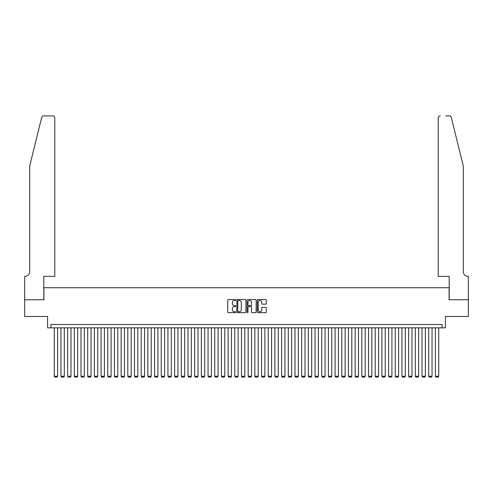 <?xml version="1.0" encoding="UTF-8"?>
<svg xmlns="http://www.w3.org/2000/svg" width="493" height="493" viewBox="0 0 493 493"><rect width="100%" height="100%" fill="white"/><g stroke="black" fill="none" stroke-linecap="round" stroke-linejoin="round"><path stroke-width="0.74" d="M235.802 300.003A0.462 0.462 0 0 0 235.346 299.547L228.37 299.547A0.653 0.653 0 0 0 227.711 300.2L227.711 312.014A0.653 0.653 0 0 0 228.37 312.673L235.346 312.673A0.462 0.462 0 0 0 235.802 312.211A0.462 0.462 0 0 0 235.346 311.755L234.44 311.755A2.101 2.101 0 0 1 232.339 309.653L232.339 308.667A2.101 2.101 0 0 1 234.44 306.566L235.346 306.566A0.462 0.462 0 0 0 235.802 306.11A0.462 0.462 0 0 0 235.346 305.648L234.44 305.648A2.101 2.101 0 0 1 232.339 303.546L232.339 302.566A2.101 2.101 0 0 1 234.44 300.465L235.346 300.465A0.462 0.462 0 0 0 235.802 300.003M265.678 304.175A0.653 0.653 0 0 0 266.337 303.515L266.337 300.2A0.653 0.653 0 0 0 265.678 299.547L257.938 299.547A0.653 0.653 0 0 0 257.278 300.2L257.278 312.014A0.653 0.653 0 0 0 257.938 312.673L265.678 312.673A0.653 0.653 0 0 0 266.337 312.014L266.337 308.014A0.653 0.653 0 0 0 265.678 307.355L262.368 307.355A0.653 0.653 0 0 0 261.709 308.014L261.709 309.998A1.756 1.756 0 0 1 259.953 311.755A1.756 1.756 0 0 1 258.196 309.998L258.196 302.221A1.756 1.756 0 0 1 259.953 300.465A1.756 1.756 0 0 1 261.709 302.221L261.709 303.515A0.653 0.653 0 0 0 262.368 304.175L265.678 304.175M442.073 327.839L445.413 327.839L445.413 316.469L468.319 316.469L468.319 299.756L449.092 299.756L449.092 287.721L43.908 287.721L43.908 299.756L24.681 299.756L24.681 316.469L47.587 316.469L47.587 327.839L442.073 327.839L442.073 324.493L50.927 324.493L50.927 327.839M245.927 300.2A0.653 0.653 0 0 0 245.267 299.547L237.527 299.547A0.653 0.653 0 0 0 236.868 300.2L236.868 312.014A0.653 0.653 0 0 0 237.527 312.673L245.267 312.673A0.653 0.653 0 0 0 245.927 312.014L245.927 300.2M247.732 299.547L255.473 299.547A0.653 0.653 0 0 1 256.132 300.2L256.132 312.014A0.653 0.653 0 0 1 255.473 312.673L252.163 312.673A0.653 0.653 0 0 1 251.504 312.014L251.504 307.225A0.653 0.653 0 0 0 250.851 306.566L248.651 306.566A0.653 0.653 0 0 0 247.991 307.225L247.991 312.211A0.462 0.462 0 0 1 247.535 312.673A0.462 0.462 0 0 1 247.073 312.211L247.073 300.2A0.653 0.653 0 0 1 247.732 299.547M238.248 300.465A0.462 0.462 0 0 0 237.786 300.921L237.786 311.293A0.462 0.462 0 0 0 238.248 311.755L239.197 311.755A2.101 2.101 0 0 0 241.299 309.653L241.299 302.566A2.101 2.101 0 0 0 239.197 300.465L238.248 300.465M251.504 302.252A1.756 1.756 0 0 0 249.748 300.496A1.756 1.756 0 0 0 247.991 302.252L247.991 304.994A0.653 0.653 0 0 0 248.651 305.648L250.851 305.648A0.653 0.653 0 0 0 251.504 304.994L251.504 302.252M57.613 327.839L57.613 376.245L54.273 376.245L54.273 327.839M57.613 376.245L57.114 377.114L54.772 377.114L54.273 376.245M41.689 117.408C42.201 116.311 42.201 116.311 41.689 117.408L29.697 166.03L29.697 271.674A4.677 4.677 0 0 1 25.02 276.351L24.65 276.351L24.65 299.756L43.803 299.756L43.803 276.351L54.772 276.351L54.772 117.889A2.003 2.003 0 0 0 52.763 115.886L43.637 115.886A2.003 2.003 0 0 0 41.689 117.408M47.217 115.886L52.763 115.886C53.977 116.009 54.643 116.681 54.772 117.889L54.772 276.351M29.697 271.674A4.677 4.677 0 0 1 25.02 276.351M459.624 151.123L451.311 117.408L463.303 166.03L463.303 271.674A4.677 4.677 0 0 0 467.98 276.351L468.35 276.351L468.35 299.756L449.197 299.756L449.197 276.351L438.228 276.351L438.228 117.889L438.228 276.351M445.783 115.886L449.363 115.886A2.003 2.003 0 0 1 451.311 117.408M440.237 115.886A2.003 2.003 0 0 0 438.228 117.889C438.357 116.681 439.023 116.009 440.237 115.886M463.303 271.674A4.677 4.677 0 0 0 467.98 276.351M64.3 327.839L64.3 376.245L60.959 376.245L60.959 327.839M64.3 376.245L63.8 377.114L61.459 377.114L60.959 376.245M70.986 327.839L70.986 376.245L67.64 376.245L67.64 327.839M70.986 376.245L70.487 377.114L68.145 377.114L67.64 376.245M77.672 327.839L77.672 376.245L74.326 376.245L74.326 327.839M77.672 376.245L77.173 377.114L74.831 377.114L74.326 376.245M84.358 327.839L84.358 376.245L81.012 376.245L81.012 327.839M84.358 376.245L83.859 377.114L81.518 377.114L81.012 376.245M91.045 327.839L91.045 376.245L87.699 376.245L87.699 327.839M91.045 376.245L90.546 377.114L88.204 377.114L87.699 376.245M97.731 327.839L97.731 376.245L94.385 376.245L94.385 327.839M97.731 376.245L97.232 377.114L94.89 377.114L94.385 376.245M104.417 327.839L104.417 376.245L101.071 376.245L101.071 327.839M104.417 376.245L103.918 377.114L101.576 377.114L101.071 376.245M111.104 327.839L111.104 376.245L107.757 376.245L107.757 327.839M111.104 376.245L110.605 377.114L108.263 377.114L107.757 376.245M117.79 327.839L117.79 376.245L114.444 376.245L114.444 327.839M117.79 376.245L117.291 377.114L114.949 377.114L114.444 376.245M124.476 327.839L124.476 376.245L121.13 376.245L121.13 327.839M124.476 376.245L123.977 377.114L121.635 377.114L121.13 376.245M131.163 327.839L131.163 376.245L127.816 376.245L127.816 327.839M131.163 376.245L130.663 377.114L128.322 377.114L127.816 376.245M137.849 327.839L137.849 376.245L134.503 376.245L134.503 327.839M137.849 376.245L137.35 377.114L135.008 377.114L134.503 376.245M144.535 327.839L144.535 376.245L141.189 376.245L141.189 327.839M144.535 376.245L144.036 377.114L141.694 377.114L141.189 376.245M151.222 327.839L151.222 376.245L147.875 376.245L147.875 327.839M151.222 376.245L150.722 377.114L148.381 377.114L147.875 376.245M157.908 327.839L157.908 376.245L154.562 376.245L154.562 327.839M157.908 376.245L157.403 377.114L155.067 377.114L154.562 376.245M164.594 327.839L164.594 376.245L161.248 376.245L161.248 327.839M164.594 376.245L164.089 377.114L161.753 377.114L161.248 376.245M171.281 327.839L171.281 376.245L167.934 376.245L167.934 327.839M171.281 376.245L170.775 377.114L168.44 377.114L167.934 376.245M177.967 327.839L177.967 376.245L174.621 376.245L174.621 327.839M177.967 376.245L177.462 377.114L175.126 377.114L174.621 376.245M184.653 327.839L184.653 376.245L181.307 376.245L181.307 327.839M184.653 376.245L184.148 377.114L181.812 377.114L181.307 376.245M191.339 327.839L191.339 376.245L187.993 376.245L187.993 327.839M191.339 376.245L190.834 377.114L188.499 377.114L187.993 376.245M198.026 327.839L198.026 376.245L194.68 376.245L194.68 327.839M198.026 376.245L197.52 377.114L195.185 377.114L194.68 376.245M204.712 327.839L204.712 376.245L201.366 376.245L201.366 327.839M204.712 376.245L204.207 377.114L201.871 377.114L201.366 376.245M211.398 327.839L211.398 376.245L208.052 376.245L208.052 327.839M211.398 376.245L210.893 377.114L208.557 377.114L208.052 376.245M218.085 327.839L218.085 376.245L214.738 376.245L214.738 327.839M218.085 376.245L217.579 377.114L215.244 377.114L214.738 376.245M224.771 327.839L224.771 376.245L221.425 376.245L221.425 327.839M224.771 376.245L224.266 377.114L221.93 377.114L221.425 376.245M231.457 327.839L231.457 376.245L228.111 376.245L228.111 327.839M231.457 376.245L230.952 377.114L228.616 377.114L228.111 376.245M238.144 327.839L238.144 376.245L234.797 376.245L234.797 327.839M238.144 376.245L237.638 377.114L235.303 377.114L234.797 376.245M244.83 327.839L244.83 376.245L241.484 376.245L241.484 327.839M244.83 376.245L244.325 377.114L241.989 377.114L241.484 376.245M251.516 327.839L251.516 376.245L248.17 376.245L248.17 327.839M251.516 376.245L251.011 377.114L248.675 377.114L248.17 376.245M258.203 327.839L258.203 376.245L254.856 376.245L254.856 327.839M258.203 376.245L257.697 377.114L255.362 377.114L254.856 376.245M264.889 327.839L264.889 376.245L261.543 376.245L261.543 327.839M264.889 376.245L264.384 377.114L262.048 377.114L261.543 376.245M271.575 327.839L271.575 376.245L268.229 376.245L268.229 327.839M271.575 376.245L271.07 377.114L268.734 377.114L268.229 376.245M278.262 327.839L278.262 376.245L274.915 376.245L274.915 327.839M278.262 376.245L277.756 377.114L275.421 377.114L274.915 376.245M284.948 327.839L284.948 376.245L281.602 376.245L281.602 327.839M284.948 376.245L284.443 377.114L282.107 377.114L281.602 376.245M291.634 327.839L291.634 376.245L288.288 376.245L288.288 327.839M291.634 376.245L291.129 377.114L288.793 377.114L288.288 376.245M298.32 327.839L298.32 376.245L294.974 376.245L294.974 327.839M298.32 376.245L297.815 377.114L295.48 377.114L294.974 376.245M305.007 327.839L305.007 376.245L301.661 376.245L301.661 327.839M305.007 376.245L304.501 377.114L302.166 377.114L301.661 376.245M311.693 327.839L311.693 376.245L308.347 376.245L308.347 327.839M311.693 376.245L311.188 377.114L308.852 377.114L308.347 376.245M318.379 327.839L318.379 376.245L315.033 376.245L315.033 327.839M318.379 376.245L317.874 377.114L315.538 377.114L315.033 376.245M325.066 327.839L325.066 376.245L321.719 376.245L321.719 327.839M325.066 376.245L324.56 377.114L322.225 377.114L321.719 376.245M331.752 327.839L331.752 376.245L328.406 376.245L328.406 327.839M331.752 376.245L331.247 377.114L328.911 377.114L328.406 376.245M338.438 327.839L338.438 376.245L335.092 376.245L335.092 327.839M338.438 376.245L337.933 377.114L335.597 377.114L335.092 376.245M345.125 327.839L345.125 376.245L341.778 376.245L341.778 327.839M345.125 376.245L344.619 377.114L342.278 377.114L341.778 376.245M351.811 327.839L351.811 376.245L348.465 376.245L348.465 327.839M351.811 376.245L351.306 377.114L348.964 377.114L348.465 376.245M358.497 327.839L358.497 376.245L355.151 376.245L355.151 327.839M358.497 376.245L357.992 377.114L355.65 377.114L355.151 376.245M365.184 327.839L365.184 376.245L361.837 376.245L361.837 327.839M365.184 376.245L364.678 377.114L362.337 377.114L361.837 376.245M371.87 327.839L371.87 376.245L368.524 376.245L368.524 327.839M371.87 376.245L371.365 377.114L369.023 377.114L368.524 376.245M378.556 327.839L378.556 376.245L375.21 376.245L375.21 327.839M378.556 376.245L378.051 377.114L375.709 377.114L375.21 376.245M385.243 327.839L385.243 376.245L381.896 376.245L381.896 327.839M385.243 376.245L384.737 377.114L382.395 377.114L381.896 376.245M391.929 327.839L391.929 376.245L388.583 376.245L388.583 327.839M391.929 376.245L391.424 377.114L389.082 377.114L388.583 376.245M398.615 327.839L398.615 376.245L395.269 376.245L395.269 327.839M398.615 376.245L398.11 377.114L395.768 377.114L395.269 376.245M405.301 327.839L405.301 376.245L401.955 376.245L401.955 327.839M405.301 376.245L404.796 377.114L402.454 377.114L401.955 376.245M411.988 327.839L411.988 376.245L408.642 376.245L408.642 327.839M411.988 376.245L411.482 377.114L409.141 377.114L408.642 376.245M418.674 327.839L418.674 376.245L415.328 376.245L415.328 327.839M418.674 376.245L418.169 377.114L415.827 377.114L415.328 376.245M425.36 327.839L425.36 376.245L422.014 376.245L422.014 327.839M425.36 376.245L424.855 377.114L422.513 377.114L422.014 376.245M432.041 327.839L432.041 376.245L428.7 376.245L428.7 327.839M432.041 376.245L431.541 377.114L429.2 377.114L428.7 376.245M438.727 327.839L438.727 376.245L435.387 376.245L435.387 327.839M438.727 376.245L438.228 377.114L435.886 377.114L435.387 376.245"/></g></svg>
